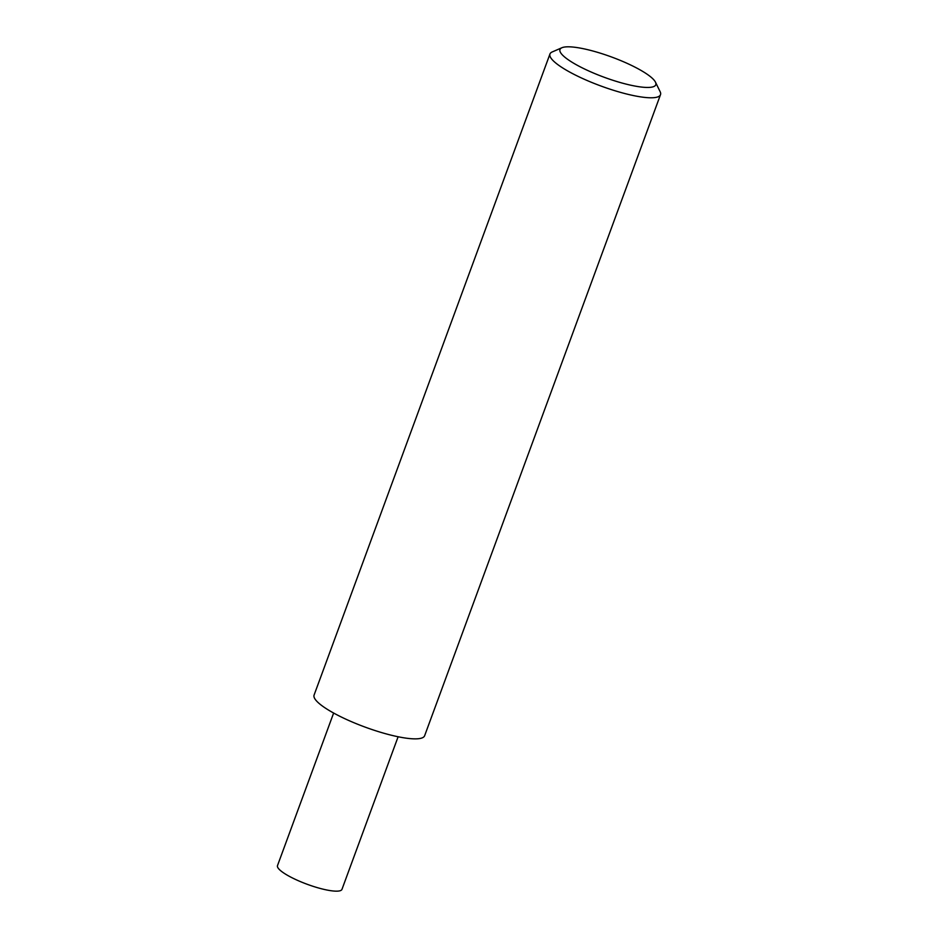 <?xml version="1.0" encoding="UTF-8"?>
<svg xmlns="http://www.w3.org/2000/svg" width="938" height="938" viewBox="0 0 938 938"><rect width="100%" height="100%" fill="white"/><g stroke="black" fill="none" stroke-linecap="round" stroke-linejoin="round"><path stroke-width="1.41" d="M655.463 82.145L660.129 91.666A58.895 12.44 -159.8 0 1 660.504 94.668A58.895 12.44 -159.8 0 1 653.798 97.681A58.895 12.44 -159.8 0 1 589.357 81.454A58.895 12.44 -159.8 0 1 549.961 53.994A58.895 12.44 -159.8 0 1 552.201 51.953L561.921 47.732A51.039 10.787 -159.8 0 1 565.802 46.9A51.039 10.787 -159.8 0 1 616.559 58.895A51.039 10.787 -159.8 0 1 655.463 82.145A51.039 10.787 -159.8 0 1 649.975 87.363A51.039 10.787 -159.8 0 1 589.193 71.159A51.039 10.787 -159.8 0 1 561.921 47.732M660.504 94.668L424.633 735.744A58.895 12.44 -159.8 0 1 417.926 738.757A58.895 12.44 -159.8 0 1 353.485 722.53A58.895 12.44 -159.8 0 1 314.089 695.081L549.961 53.994M398.111 736.764L341.971 889.341A34.354 7.258 -159.8 0 1 338.067 891.1A34.354 7.258 -159.8 0 1 300.477 881.638A34.354 7.258 -159.8 0 1 277.496 865.622L333.635 713.032"/></g></svg>
